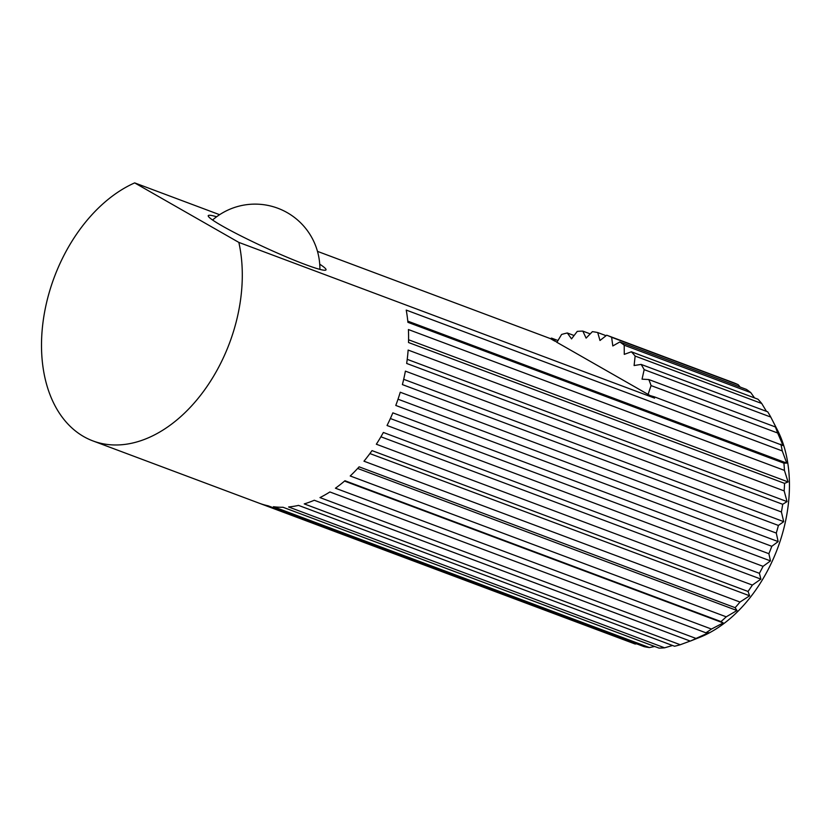 <?xml version="1.0" encoding="UTF-8"?>
<svg xmlns="http://www.w3.org/2000/svg" width="831" height="831" viewBox="0 0 831 831"><rect width="100%" height="100%" fill="white"/><g stroke="black" fill="none" stroke-linecap="round" stroke-linejoin="round"><path stroke-width="1.25" d="M690.187 641.054L680.257 644.742L304.239 503.898A139.608 93.602 -69.5 0 0 314.274 500.252L690.301 641.096L699.879 637.284A129.636 86.912 -69.5 0 0 777.473 430.136L773.391 422.179L777.245 429.804L775.406 426.957L648.824 379.549L642.051 379.165L644.17 369.639L770.753 417.058A139.608 93.602 -69.5 0 0 767.709 411.833L641.127 364.414A139.608 93.602 110.5 0 1 644.17 369.639M750.777 392.606A139.608 93.602 -69.5 0 0 746.383 389.386L619.812 341.967A139.608 93.602 110.5 0 1 624.206 345.197L750.777 392.606L754.538 397.924M761.715 403.482A139.608 93.602 -69.5 0 0 757.955 399.202L631.373 351.793A139.608 93.602 110.5 0 1 635.144 356.063L761.715 403.482L766.462 411.366M770.753 417.058L773.391 422.179M619.812 341.967L612.811 345.956L611.626 337.293L738.198 384.701A139.608 93.602 -69.5 0 0 733.285 382.613L606.713 335.205L599.982 340.492L597.718 332.556A139.608 93.602 110.5 0 0 592.399 331.652L586.115 338.113L582.822 331.112A139.608 93.602 110.5 0 0 577.244 331.403L571.541 338.882L567.303 332.982A139.608 93.602 110.5 0 0 561.59 334.467L556.905 342.32L648.087 394.413L651.068 385.584L777.65 433.003A139.608 93.602 -69.5 0 0 775.406 426.957M777.65 433.003L783.103 445.572L654.277 396.803A139.608 93.602 110.5 0 1 654.579 398.122L238.84 242.403L134.674 182.893A139.608 93.602 -69.5 0 0 45.206 308.914A139.608 93.602 -69.5 0 0 83.744 436.607A139.608 93.602 -69.5 0 0 92.927 440.918A139.608 93.602 -69.5 0 0 203.647 391.214A139.608 93.602 -69.5 0 0 238.84 242.403M782.251 450.921L786.749 463.096L783.924 463.168L407.907 322.324A139.608 93.602 -69.5 0 0 406.224 310.077L782.251 450.921A139.608 93.602 -69.5 0 0 780.86 444.211M784.433 470.388L788.079 481.928L784.547 483.362L408.52 342.517A139.608 93.602 -69.5 0 0 408.416 329.543L784.433 470.388A139.608 93.602 -69.5 0 0 783.924 463.168M784.152 490.903L787.061 501.612L782.688 504.292L406.671 363.448A139.608 93.602 -69.5 0 0 408.135 350.059L784.152 490.903A139.608 93.602 -69.5 0 0 784.547 483.362M781.41 511.979L783.726 521.66L778.408 525.441L402.391 384.597A139.608 93.602 -69.5 0 0 405.393 371.125L781.41 511.979A139.608 93.602 -69.5 0 0 782.688 504.292M776.279 533.076L778.159 541.594L771.812 546.299L395.785 405.445A139.608 93.602 -69.5 0 0 400.251 392.232L776.279 533.076A139.608 93.602 -69.5 0 0 778.408 525.441M768.872 553.695L770.482 560.904L763.055 566.337L387.038 425.493A139.608 93.602 -69.5 0 0 392.845 412.851L768.872 553.695A139.608 93.602 -69.5 0 0 771.812 546.299M759.389 573.317L760.895 579.124L752.356 585.076L376.339 444.221A139.608 93.602 -69.5 0 0 383.361 432.473L759.389 573.317A139.608 93.602 -69.5 0 0 763.055 566.337M748.045 591.464L749.635 595.796L739.985 602.039L363.968 461.195A139.608 93.602 -69.5 0 0 372.018 450.61L748.045 591.464A139.608 93.602 -69.5 0 0 752.356 585.076M735.134 607.679L736.972 610.525L726.242 616.82L350.215 475.976A139.608 93.602 -69.5 0 0 359.117 466.835L735.134 607.679A139.608 93.602 -69.5 0 0 739.985 602.039M720.976 621.578L723.219 622.938L711.461 629.057L335.433 488.213A139.608 93.602 -69.5 0 0 344.948 480.734L720.976 621.578A139.608 93.602 -69.5 0 0 726.242 616.82M705.903 632.807L708.729 632.723L696.004 638.437L319.977 497.592A139.608 93.602 -69.5 0 0 329.876 491.962L705.903 632.807A139.608 93.602 -69.5 0 0 711.461 629.057M690.301 641.096A139.608 93.602 -69.5 0 0 696.004 638.437M672.549 645.49L664.613 647.816L288.596 506.962A139.608 93.602 -69.5 0 0 298.526 505.393L674.543 646.238A139.608 93.602 -69.5 0 0 680.257 644.742M654.651 646.466L649.447 647.567L273.43 506.723A139.608 93.602 -69.5 0 0 283.007 507.263L659.035 648.107A139.608 93.602 -69.5 0 0 664.613 647.816M636.588 643.828L635.144 644.015L259.116 503.171A139.608 93.602 -69.5 0 0 259.22 503.212A139.608 93.602 -69.5 0 0 268.112 505.809L644.139 646.653A139.608 93.602 -69.5 0 0 649.447 647.567M319.727 264.185A64.818 5.194 -155.3 0 1 326.022 269.836A64.818 5.194 -155.3 0 1 305.133 264.466A64.818 5.194 -155.3 0 1 241.322 236.108A64.818 5.194 -155.3 0 1 208.249 215.665A64.818 5.194 -155.3 0 1 216.631 216.766M723.219 622.938L344.533 481.087M736.972 610.525L357.652 468.445M749.635 595.796L369.899 453.56M760.895 579.124L380.91 436.784M770.482 560.904L390.362 418.523M778.159 541.594L398.018 399.202M783.726 521.66L403.679 379.31M787.061 501.612L407.221 359.335M788.079 481.928L408.582 339.775M786.749 463.096L407.792 321.14M641.127 364.414L634.105 365.536L635.144 356.063M631.373 351.793L624.278 354.37L624.206 345.197M738.198 384.701L740.151 387.049M606.713 335.205A139.608 93.602 110.5 0 1 611.626 337.293M597.718 332.556L606.079 335.693M582.822 331.112L590.228 333.885M567.303 332.982L574.107 335.527M556.905 342.32L551.555 338.124L557.975 340.523M654.277 396.803L650.143 395.587L654.579 398.122M134.674 182.893L219.602 214.699M317.484 251.367L550.413 338.612A139.608 93.602 110.5 0 1 551.555 338.124M550.413 338.612L554.848 341.146M648.824 379.549A139.608 93.602 110.5 0 1 651.068 385.584M650.143 395.587L648.087 394.413M319.904 269.379A64.818 64.818 0 0 0 212.57 220.018M92.927 440.918L259.22 503.212"/></g></svg>
